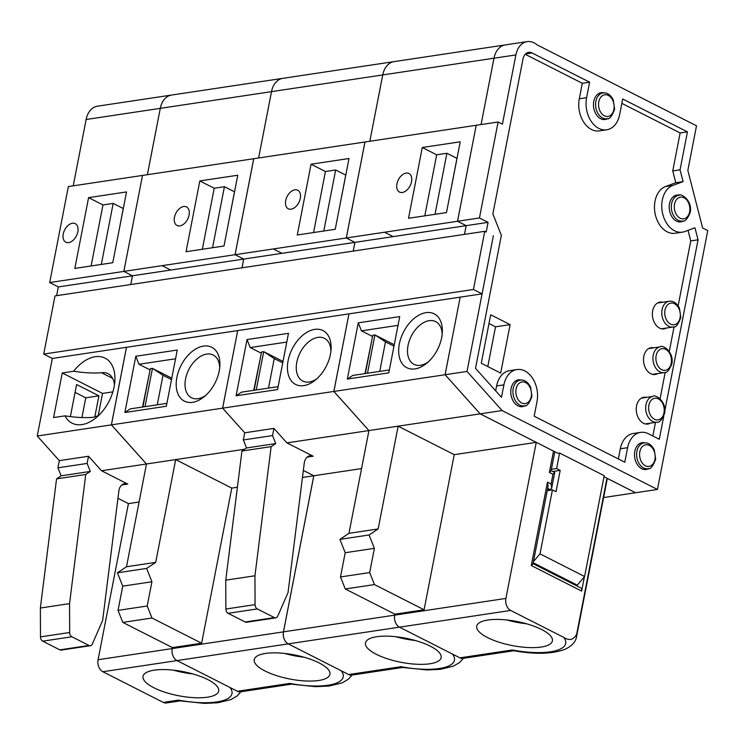 <?xml version="1.0" encoding="UTF-8"?>
<svg xmlns="http://www.w3.org/2000/svg" width="745" height="745" viewBox="0 0 745 745"><rect width="100%" height="100%" fill="white"/><g stroke="black" fill="none" stroke-linecap="round" stroke-linejoin="round"><path stroke-width="1.12" d="M394.869 614.159L394.682 615.146A9.378 6.621 81.5 0 0 399.46 627.16L453.379 654.529M282.802 78.346A20.832 14.704 81.5 0 0 282.783 78.346A20.832 14.704 81.5 0 0 271.497 91.644A20.832 14.704 81.5 0 1 282.811 78.337L394.021 61.63A20.832 14.704 81.5 0 0 394.021 61.63A20.832 14.704 81.5 0 0 382.725 74.928L369.837 141.271L382.753 74.928L271.525 91.644L258.627 157.977L271.497 91.644L160.287 108.351L147.398 174.693M498.107 121.994L479.445 217.978L488.077 222.355L486.196 232.049L484.753 231.323L473.447 289.488L482.062 293.865L493.386 235.709L467.003 371.438L502.074 410.551L657.435 489.456L707.75 230.596L702.647 228.007L687.84 170.419L696.51 125.821L536.959 44.793A20.832 14.704 81.5 0 0 527.171 41.618A20.832 14.704 81.5 0 0 515.885 54.925L502.419 124.182L498.107 121.994L364.948 141.997L346.295 237.981L354.927 242.367L353.223 251.102M467.003 371.438L445.11 374.726L460.187 297.153L445.082 374.735L333.881 391.442L348.958 313.869L333.844 391.442L368.943 430.563L348.967 533.327L339.897 539.371L345.205 552.716L340.493 576.956L345.27 588.969L394.897 614.169L394.71 615.146A9.378 6.621 81.5 0 0 399.488 627.16L459.898 657.844A9.378 6.621 81.5 0 0 462.99 658.384L513.799 650.748M286.918 442.884L313.161 456.21A10.421 7.357 81.5 0 0 310.022 455.754A10.421 7.357 81.5 0 0 304.239 463.26L288.036 592.582L277.727 616.143A4.163 2.943 -98.5 0 1 275.762 617.856L246.576 622.243A4.163 2.943 -98.5 0 1 245.198 622L228.091 613.312A4.163 2.943 -98.5 0 1 225.875 609.019L225.754 580.169L241.948 451.014L246.511 447.969L243.326 439.96L244.723 432.789L273.918 428.403L286.909 442.884L368.915 430.563M222.615 408.158L237.692 330.594L222.643 408.158L244.723 432.789L222.615 408.158L111.415 424.874L146.476 463.986L126.501 566.759L117.431 572.793L122.739 586.147L118.027 610.388L122.804 622.401L172.43 647.601L172.244 648.569A9.378 6.621 81.5 0 0 177.021 660.582L237.441 691.267A9.378 6.621 81.5 0 0 240.523 691.816L291.332 684.18M235.094 254.688L273.331 248.942L281.964 253.328L354.927 242.367L346.323 237.972L364.976 141.997L253.747 158.713L235.094 254.688L243.717 259.064L242.023 267.818M303.345 470.44L313.822 475.757L283.472 631.853A9.378 6.621 81.5 0 0 288.25 643.866L348.669 674.551A9.378 6.621 81.5 0 0 351.761 675.1L402.561 667.464M346.295 237.981L273.331 248.951M349.005 158.517L311.056 164.217L297.292 234.992L335.241 229.292L349.005 158.517M300.3 198.403A10.421 6.593 -63.1 0 0 294.89 189.798A10.421 6.593 -63.1 0 0 285.708 200.591A10.421 6.593 -63.1 0 0 291.118 209.187A10.421 6.593 -63.1 0 0 300.3 198.403M142.509 175.448L123.828 271.413L132.461 275.799L123.856 271.404L142.509 175.429L253.719 158.713L235.057 254.697L243.69 259.083L281.945 253.328M333.844 391.442L222.643 408.158M313.161 456.21L307.173 457.113M361.558 468.586L313.822 475.757M376.318 654.306A38.544 12.265 11 0 1 365.488 642.888A38.544 12.265 11 0 1 405.662 638.204A38.544 12.265 11 0 1 441.161 657.602A38.544 12.265 11 0 1 416.613 664.242A38.544 12.265 11 0 1 376.318 654.306M463.343 658.338L459.6 662.538L453.379 666.17L440.239 669.345L426.857 669.951L402.272 667.418L401.024 666.691L348.669 674.551M345.782 175.094L335.65 169.99L323.796 231.006M335.65 169.99L325.435 171.527L311.056 164.217M313.58 232.542L325.435 171.527M337.066 219.905L345.727 175.103M316.923 378.711A23.961 15.161 116.9 0 1 302.74 381.049A23.961 15.161 116.9 0 1 296.808 362.2A23.961 15.161 116.9 0 1 324.438 338.314A23.961 15.161 116.9 0 1 330.92 351.156M415.365 640.514A38.544 12.265 11 0 1 395.809 636.714M260.75 356.091L253.756 390.324M288.483 333.322L277.55 389.551L236.1 395.781L247.033 339.552L288.483 333.322M288.11 360.673A30.21 19.119 116.9 0 1 312.704 329.802A30.21 19.119 116.9 0 1 331.087 349.042A30.21 19.119 116.9 0 1 315.321 380.09A30.21 19.119 116.9 0 1 294.033 383.479A30.21 19.119 116.9 0 1 288.11 360.673M286.788 342.067L250.218 347.561L261.309 353.195M256.252 389.942L263.693 351.659L283.016 361.437M263.693 351.659L261.551 351.975L254.11 390.268M236.1 395.781L241.548 392.159L278.118 386.664M247.033 339.552L250.218 347.561M275.762 617.856A4.163 2.943 -98.5 0 1 274.393 617.605L257.286 608.926A4.163 2.943 -98.5 0 1 255.06 604.633L254.948 575.783L225.754 580.169M254.948 575.783L271.133 446.628L241.948 451.014M271.133 446.628L275.706 443.582L246.511 447.969M275.706 443.582L272.521 435.574L243.326 439.96M272.521 435.574L273.918 428.403M268.507 388.108L274.253 358.578L282.737 362.889M274.253 358.578L263.767 351.668M333.881 391.442L368.943 430.554L398.137 426.168L454.236 454.664L424.091 609.783L394.897 614.169M479.445 217.978L457.551 221.265L476.213 125.281L457.523 221.265L466.156 225.651L354.955 242.358L353.251 251.102M394.049 61.63A20.832 14.704 81.5 0 0 382.753 74.928L493.963 58.212L481.065 124.555L493.991 58.212A20.832 14.704 81.5 0 1 505.25 44.914A20.832 14.704 81.5 0 0 505.25 44.914L394.049 61.63M502.074 410.551L480.18 413.847L445.11 374.726L480.153 413.847L536.251 442.344L505.911 598.431A9.378 6.621 81.5 0 0 510.688 610.444L563.76 637.394C569.227 640.942 573.52 639.927 576.639 634.349L606.979 478.262L635.513 492.752L603.608 497.548M635.513 492.752L657.435 489.456M480.153 413.847L398.137 426.168L378.162 528.941L348.967 533.327M466.156 225.651L464.461 234.368M457.523 221.265L384.56 232.235L393.192 236.612M346.323 237.972L384.56 232.235M460.233 141.801L422.285 147.501L408.53 218.276L446.478 212.576L460.233 141.801M411.529 181.687A10.421 6.593 -63.1 0 0 406.118 173.082A10.421 6.593 -63.1 0 0 396.936 183.875A10.421 6.593 -63.1 0 0 402.347 192.48A10.421 6.593 -63.1 0 0 411.529 181.687M536.251 442.344L454.236 454.664M487.556 637.59A38.544 12.265 11 0 1 476.716 626.182A38.544 12.265 11 0 1 516.9 621.488A38.544 12.265 11 0 1 552.399 640.886A38.544 12.265 11 0 1 527.851 647.526A38.544 12.265 11 0 1 487.556 637.59M553.516 451.088L549.372 472.432L551.104 470.784L554.802 451.74M549.372 472.432L552.967 474.267L554.699 472.609L551.142 470.579M552.967 474.267L551.077 483.961L551.691 488.077L550.285 489.735L547.677 488.413M551.077 483.961L547.482 482.136L548.096 486.252L533.01 563.853L531.278 565.511L581.621 591.083L584.415 576.732M576.639 634.349A61.472 19.566 11 0 1 576.593 636.537C575.811 641.855 571.815 646.157 564.617 649.454C552.008 654.082 534.966 654.492 513.51 650.702L512.253 649.975L459.898 657.844M457.011 158.378L446.888 153.274L435.024 214.299M446.888 153.274L436.672 154.811L422.285 147.501M424.808 215.827L436.672 154.811M448.304 203.189L456.955 158.387M428.161 361.996A23.961 15.161 116.9 0 1 413.969 364.333A23.961 15.161 116.9 0 1 408.037 345.494A23.961 15.161 116.9 0 1 435.676 321.607A23.961 15.161 116.9 0 1 442.158 334.44M606.979 478.262A61.472 19.566 11 0 1 606.933 480.441L576.593 636.537M526.594 623.798A38.544 12.265 11 0 1 507.038 619.998M399.72 316.606L388.788 372.835L347.338 379.065L358.261 322.836L399.72 316.606M399.348 343.957A30.21 19.119 116.9 0 1 423.933 313.086A30.21 19.119 116.9 0 1 442.325 332.326A30.21 19.119 116.9 0 1 426.559 363.374A30.21 19.119 116.9 0 1 405.271 366.773A30.21 19.119 116.9 0 1 399.348 343.957M371.978 339.375L364.994 373.608M398.016 325.351L361.446 330.845L372.547 336.479M367.481 373.236L374.921 334.943L394.254 344.73M374.921 334.943L372.779 335.269L365.339 373.552M347.338 379.065L352.776 375.443L389.346 369.948M358.261 322.836L361.446 330.845M547.333 490.182L550.285 489.735M533.048 563.658L580.597 587.805A4.163 2.635 116.9 0 1 581.621 591.083M379.745 371.392L385.482 341.862L393.965 346.174M385.482 341.862L375.005 334.952M424.091 609.783L374.456 584.583L369.678 572.57L374.39 548.329L345.205 552.716M374.39 548.329L369.082 534.985L339.897 539.371M369.082 534.985L378.162 528.941M374.456 584.583L345.27 588.969M369.678 572.57L340.493 576.956M303.336 470.467L313.785 475.766L283.445 631.862A9.378 6.621 81.5 0 0 288.222 643.876L342.141 671.236M123.856 271.404L162.093 265.658L170.726 270.044L243.69 259.083L241.995 267.818M126.492 347.3L111.415 424.874M170.717 270.035L132.489 275.78L130.785 284.534M171.555 95.062A20.832 14.704 81.5 0 0 160.259 108.36L86.131 119.498A20.832 14.704 81.5 0 1 97.418 106.2L171.555 95.062A20.832 14.704 81.5 0 1 171.564 95.053A20.832 14.704 81.5 0 0 160.287 108.351L147.37 174.693M265.09 671.021A38.544 12.265 11 0 1 254.25 659.604A38.544 12.265 11 0 1 294.433 654.92A38.544 12.265 11 0 1 329.933 674.318A38.544 12.265 11 0 1 305.385 680.958A38.544 12.265 11 0 1 265.09 671.021M162.093 265.658L235.057 254.697M237.767 175.233L199.818 180.933L186.064 251.708L224.012 246.008L237.767 175.233M189.062 215.109A10.421 6.593 -63.1 0 0 183.652 206.514A10.421 6.593 -63.1 0 0 174.47 217.307A10.421 6.593 -63.1 0 0 179.88 225.903A10.421 6.593 -63.1 0 0 189.062 215.109M244.602 449.244L101.516 470.738L127.767 484.073A10.421 7.357 81.5 0 0 124.629 483.617A10.421 7.357 81.5 0 0 118.846 491.123L102.642 620.436L92.333 644.006A4.163 2.943 -98.5 0 1 90.369 645.71A4.163 2.943 -98.5 0 1 89 645.468L71.892 636.779A4.163 2.943 -98.5 0 1 69.667 632.496L69.555 603.636L85.74 474.481L90.313 471.436L87.128 463.427L88.525 456.257L101.516 470.747M237.404 487.249L231.769 488.096L201.625 643.214L172.43 647.601L172.216 648.578A9.378 6.621 81.5 0 0 176.993 660.591L230.913 687.952M313.785 475.766L302.461 477.471M352.106 675.044L348.362 679.254L342.151 682.886L329.001 686.061L315.629 686.667L291.044 684.134L289.786 683.398L237.441 691.267M234.545 191.81L224.422 186.706L212.558 247.722M224.422 186.706L214.206 188.234L199.818 180.933M202.342 249.258L214.206 188.234M225.837 236.621L234.489 191.819M205.695 395.427A23.961 15.161 116.9 0 1 191.512 397.765A23.961 15.161 116.9 0 1 185.57 378.916A23.961 15.161 116.9 0 1 213.21 355.03A23.961 15.161 116.9 0 1 219.691 367.862M304.128 657.23A38.544 12.265 11 0 1 284.571 653.43M177.254 350.038L166.321 406.267L124.871 412.497L135.795 356.268L177.254 350.038M176.882 377.389A30.21 19.119 116.9 0 1 201.467 346.518A30.21 19.119 116.9 0 1 219.859 365.758A30.21 19.119 116.9 0 1 204.093 396.806A30.21 19.119 116.9 0 1 182.804 400.195A30.21 19.119 116.9 0 1 176.882 377.389M149.512 372.807L142.528 407.04M201.625 643.214L151.989 618.015L147.212 606.002L151.924 581.761L146.616 568.407L155.696 562.373L175.671 459.6L231.769 488.096M175.55 358.773L138.98 364.277L150.08 369.911M145.014 406.658L152.455 368.375L171.788 378.153M152.455 368.375L150.313 368.691L142.872 406.984M124.871 412.497L130.31 408.875L166.88 403.371M135.795 356.268L138.98 364.277M157.279 404.814L163.015 375.294L171.499 379.605M163.015 375.294L152.539 368.375M151.924 581.761L122.739 586.147M146.616 568.407L117.431 572.793M155.696 562.373L126.501 566.759M151.989 618.015L122.804 622.401M147.212 606.002L118.027 610.388M123.828 271.413L49.691 282.551L58.324 286.937L132.461 275.799L130.757 284.534M126.464 347.3L111.377 424.874L146.448 463.995M90.313 471.436L61.118 475.822L57.933 467.813L59.33 460.643L37.25 436.011L111.377 424.874M87.128 463.427L57.933 467.813M85.74 474.481L56.555 478.867L61.118 475.822M69.555 603.636L40.36 608.022L56.555 478.867M90.369 645.71L61.183 650.096A4.163 2.943 -98.5 0 1 59.805 649.854L42.698 641.166A4.163 2.943 -98.5 0 1 40.481 636.882L40.36 608.022M70.384 416.511L76.605 384.513L98.908 395.837L85.768 397.811L81.931 417.572M98.908 395.837L94.811 416.902M75.077 392.382L85.768 397.811M99.197 414.937A23.961 15.161 116.9 0 1 92.874 417.34C84.688 417.973 75.394 417.479 64.992 415.85L53.593 417.563L62.254 372.966L73.653 371.252A36.468 23.076 116.9 0 1 101.59 356.892A36.468 23.076 116.9 0 1 114.907 380.462A36.468 23.076 116.9 0 1 95.872 417.926A36.468 23.076 116.9 0 1 64.992 415.85M112.653 378.385L101.544 372.742A23.961 15.161 116.9 0 1 108.053 373.673A23.961 15.161 116.9 0 1 114.451 384.904M98.247 415.477L102.54 393.416L62.254 372.966M101.544 372.742C93.376 373.375 84.083 372.882 73.653 371.252M102.54 393.416L112.868 391.87M139.092 502.009L128.429 503.62L98.079 659.716A9.378 6.621 81.5 0 0 102.857 671.729L163.276 702.414A9.378 6.621 81.5 0 0 166.368 702.963L180.094 700.896M127.767 484.073L121.78 484.976M117.952 498.293L128.429 503.62M142.481 175.429L68.354 186.567L49.691 282.551M126.538 191.94L88.59 197.649L74.826 268.423L112.774 262.715L126.538 191.94M77.834 231.825A10.421 6.593 -63.1 0 0 72.423 223.23A10.421 6.593 -63.1 0 0 63.241 234.023A10.421 6.593 -63.1 0 0 68.652 242.619A10.421 6.593 -63.1 0 0 77.834 231.825M86.131 119.498L73.234 185.831M153.852 687.737A38.544 12.265 11 0 1 143.021 676.32A38.544 12.265 11 0 1 183.196 671.636A38.544 12.265 11 0 1 218.695 691.034A38.544 12.265 11 0 1 194.147 697.674A38.544 12.265 11 0 1 153.852 687.737M58.324 286.937L56.629 295.672M88.525 456.257L59.33 460.643M482.062 293.865L52.327 358.447L37.25 436.011M527.171 41.618L505.278 44.914A20.832 14.704 81.5 0 0 493.991 58.212L515.885 54.925M457.551 221.265L466.184 225.651L464.489 234.368M488.077 222.355L466.184 225.651M603.971 92.874A13.54 9.564 81.5 0 0 601.122 92.706A13.54 9.564 81.5 0 0 593.784 101.348A13.54 9.564 81.5 0 0 605.154 119.489A13.54 9.564 81.5 0 0 607.827 118.492M679.691 195.246A13.54 9.564 81.5 0 0 676.851 195.078A13.54 9.564 81.5 0 0 669.513 203.72A13.54 9.564 81.5 0 0 680.874 221.861A13.54 9.564 81.5 0 0 683.547 220.865M666.561 327.996A13.54 9.564 -98.5 0 1 664.046 328.899A13.54 9.564 -98.5 0 1 652.685 310.758A13.54 9.564 -98.5 0 1 660.023 302.116A13.54 9.564 -98.5 0 1 662.696 302.237M657.705 373.562A13.54 9.564 -98.5 0 1 655.19 374.465A13.54 9.564 -98.5 0 1 643.829 356.324A13.54 9.564 -98.5 0 1 651.167 347.682A13.54 9.564 -98.5 0 1 653.84 347.803M650.441 423.132A13.54 9.564 -98.5 0 1 647.927 424.035A13.54 9.564 -98.5 0 1 636.556 405.895A13.54 9.564 -98.5 0 1 643.894 397.253A13.54 9.564 -98.5 0 1 646.576 397.374M645.002 442.865A13.54 9.564 81.5 0 0 642.153 442.688A13.54 9.564 81.5 0 0 634.814 451.34A13.54 9.564 81.5 0 0 646.176 469.48A13.54 9.564 81.5 0 0 648.848 468.484M521.286 380.034A13.54 9.564 81.5 0 0 518.436 379.866A13.54 9.564 81.5 0 0 511.098 388.508A13.54 9.564 81.5 0 0 522.459 406.649A13.54 9.564 81.5 0 0 525.132 405.653M510.111 324.634L490.694 314.772L481.27 363.243L500.687 373.105L510.111 324.634L495.518 326.822L487.789 366.559M488.99 323.516L495.518 326.822M480.18 413.847L557.856 453.295L559.607 453.035L604.204 475.683L584.601 576.509L577.263 585.142L533.224 562.773M484.753 231.323L55.009 295.914L43.713 354.071L473.447 289.488M603.999 476.726L635.541 492.743M663.776 416.166L659.288 439.271L648.495 433.786A23.961 16.912 81.5 0 0 640.598 432.389A23.961 16.912 81.5 0 0 627.616 447.689L624.794 462.226L534.165 416.204L536.996 401.657A23.961 16.912 81.5 0 0 516.89 369.557A23.961 16.912 81.5 0 0 503.909 384.858L501.487 397.318L475.506 368.347L501.357 235.346L492.864 213.983L522.99 59.004A10.421 7.357 -98.5 0 1 528.633 52.355A10.421 7.357 -98.5 0 1 532.07 52.96L589.612 82.183L586.594 97.697A23.961 16.912 81.5 0 0 606.7 129.788A23.961 16.912 81.5 0 0 619.682 114.497L622.699 98.983L687.43 131.865L680.055 169.823L683.091 181.64L672.921 185.384A23.961 16.912 81.5 0 0 662.435 212.688A23.961 16.912 81.5 0 0 682.42 232.161A23.961 16.912 81.5 0 0 684.795 231.555L694.964 227.812L698.056 239.815L664.847 410.644M547.24 490.657L552.445 489.875L540.013 553.861L533.457 561.562M552.445 489.875L556.049 491.7L560.193 470.374L556.599 468.54L559.607 453.035M552.883 471.464L560.193 470.374M575.792 585.365L577.263 585.142M551.384 469.331L556.599 468.54M540.013 553.861L584.601 576.509M525.206 54.273L582.311 83.282L589.612 82.183M582.311 83.282L579.293 98.787A23.961 16.912 81.5 0 0 599.399 130.887L606.7 129.788M621.842 103.359L680.129 132.955L687.43 131.865M680.129 132.955L672.754 170.922L680.055 169.823M672.754 170.922L675.789 182.73L683.091 181.64M675.789 182.73L665.62 186.483A23.961 16.912 81.5 0 0 655.134 213.787A23.961 16.912 81.5 0 0 675.119 233.26L682.42 232.161M688.045 230.354L690.755 240.914L698.056 239.815M690.755 240.914L678.136 305.841M674.067 326.794L669.28 351.407M665.211 372.36L660.07 398.761M655.488 422.378L652.834 435.993M640.598 432.389L633.306 433.488A23.961 16.912 81.5 0 0 620.324 448.779L618.341 458.948M516.89 369.557L509.589 370.656A23.961 16.912 81.5 0 0 496.608 385.947L495.667 390.827M123.316 208.525L113.184 203.413L101.329 264.438M113.184 203.413L102.968 204.95L88.59 197.649M91.114 265.974L102.968 204.95M114.6 253.328L123.26 208.535M192.899 673.946A38.544 12.265 11 0 1 173.343 670.146M240.877 691.76L237.133 695.97L230.913 699.602L217.773 702.777L204.391 703.382L179.806 700.84L178.558 700.114L163.276 702.414M52.327 358.447L43.713 354.071M671.236 363.327A10.942 7.72 81.5 0 0 661.625 348.762A10.942 7.72 81.5 0 0 658.198 366.391A10.942 7.72 81.5 0 0 671.236 363.327M660.293 346.835A13.019 9.191 81.5 0 0 653.235 355.151A13.019 9.191 81.5 0 0 664.158 372.593C666.682 373.217 669.234 370.339 671.822 363.951C674.421 351.668 661.858 344.227 660.293 346.835L648.644 348.586M394.682 615.146L283.472 631.853M399.46 627.16L288.25 643.866M452.522 654.11A52.094 16.576 11 0 1 401.024 666.691M274.393 617.605L245.198 622M257.286 608.926L228.091 613.312M255.06 604.633L225.875 609.019M505.911 598.431L394.71 615.146M510.688 610.444L399.488 627.16M563.76 637.394A52.094 16.576 11 0 1 512.253 649.975M547.482 482.136L531.278 565.511M288.222 643.876L177.021 660.582M341.294 670.826A52.094 16.576 11 0 1 289.786 683.398M283.445 631.862L98.079 659.716M69.667 632.496L40.481 636.882M71.892 636.779L42.698 641.166M89 645.468L59.805 649.854M176.993 660.591L102.857 671.729M230.056 687.542A52.094 16.576 11 0 1 178.558 700.114M525.532 53.938L532.07 52.96M579.293 98.787L586.594 97.697M665.62 186.483L672.921 185.384M620.324 448.779L627.616 447.689M496.608 385.947L503.909 384.858M662.091 309.585A13.019 9.191 -98.5 0 1 669.15 301.269C673.173 300.682 676.6 302.954 679.421 308.095L680.828 317.463C678.192 324.699 675.585 327.884 673.014 327.027A13.019 9.191 -98.5 0 1 662.091 309.585M664.987 310.097A10.942 7.72 -98.5 0 1 678.034 307.033A10.942 7.72 -98.5 0 1 674.607 324.662A10.942 7.72 -98.5 0 1 664.987 310.097M513.212 388.424A13.019 9.191 -98.5 0 1 520.271 380.118C524.294 379.522 527.721 381.803 530.542 386.944L531.949 396.312C529.313 403.539 526.706 406.723 524.135 405.867A13.019 9.191 -98.5 0 1 513.212 388.424M516.108 388.937A10.942 7.72 -98.5 0 1 529.155 385.873A10.942 7.72 -98.5 0 1 525.728 403.511A10.942 7.72 -98.5 0 1 516.108 388.937M663.972 412.907A10.942 7.72 81.5 0 0 654.361 398.333A10.942 7.72 81.5 0 0 650.925 415.961A10.942 7.72 81.5 0 0 663.972 412.907M653.02 396.405A13.019 9.191 81.5 0 0 645.971 404.721A13.019 9.191 81.5 0 0 656.894 422.164C659.409 422.788 661.97 419.91 664.559 413.522C667.157 401.238 654.594 393.798 653.02 396.405L641.38 398.156M595.898 101.264A13.019 9.191 -98.5 0 1 602.956 92.957C606.979 92.361 610.406 94.643 613.228 99.783L614.634 109.152C611.999 116.378 609.391 119.563 606.821 118.716A13.019 9.191 -98.5 0 1 595.898 101.264M598.794 101.776A10.942 7.72 -98.5 0 1 611.841 98.713A10.942 7.72 -98.5 0 1 608.414 116.35A10.942 7.72 -98.5 0 1 598.794 101.776M689.628 211.822A10.942 7.72 81.5 0 0 680.008 197.248A10.942 7.72 81.5 0 0 676.581 214.886A10.942 7.72 81.5 0 0 689.628 211.822M678.676 195.33A13.019 9.191 81.5 0 0 671.618 203.636A13.019 9.191 81.5 0 0 682.55 221.079C685.065 221.712 687.616 218.825 690.205 212.437C692.813 200.154 680.25 192.713 678.676 195.33L674.327 195.982M636.919 451.256A13.019 9.191 -98.5 0 1 643.978 442.949C648.01 442.353 651.428 444.625 654.25 449.775L655.665 459.144C653.02 466.37 650.413 469.555 647.852 468.698A13.019 9.191 -98.5 0 1 636.919 451.256M639.825 451.768A10.942 7.72 -98.5 0 1 652.862 448.704A10.942 7.72 -98.5 0 1 649.435 466.342A10.942 7.72 -98.5 0 1 639.825 451.768M652.518 374.344L664.158 372.593M554.699 472.609L551.691 488.077M171.583 95.053L282.783 78.346M661.374 328.778L673.014 327.027M657.5 303.019L669.15 301.269M519.786 406.528L524.135 405.867M515.922 380.769L520.271 380.118M645.245 423.914L656.894 422.164M602.472 119.368L606.821 118.716M598.607 93.609L602.956 92.957M678.201 221.74L682.55 221.079M643.503 469.359L647.852 468.698M639.629 443.601L643.978 442.949"/></g></svg>
